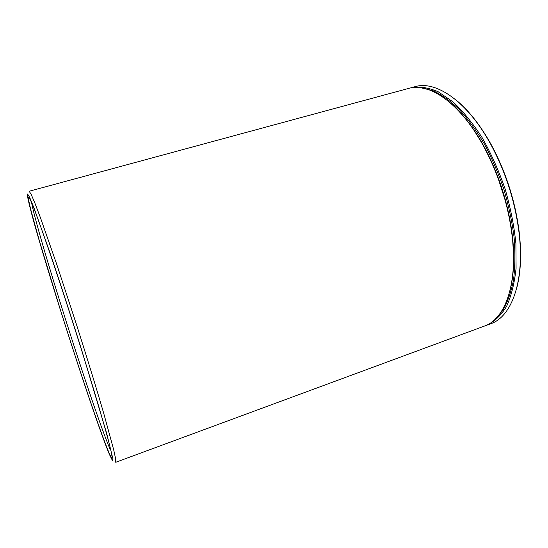 <?xml version="1.0" encoding="UTF-8"?>
<svg xmlns="http://www.w3.org/2000/svg" width="548" height="548" viewBox="0 0 548 548"><rect width="100%" height="100%" fill="white"/><g stroke="black" fill="none" stroke-linecap="round" stroke-linejoin="round"><path stroke-width="0.82" d="M449.326 102.031C461.142 111.819 472.253 125.814 482.658 144.021C498.79 173.312 508.777 204.575 512.62 237.791C514.702 258.656 513.764 276.5 509.811 291.331M484.432 326.074C504.489 319.402 517.586 285.577 512.414 238.243C508.544 204.774 498.481 173.284 482.233 143.775C459.087 102.373 428.933 82.385 408.74 88.379L29.126 191.259L31.01 194.019L34.784 202.815L40.463 217.762L56.766 264.437L76.857 325.718C87.118 357.96 96.53 388.669 103.73 413.343L113.703 449.846L115.683 459.073L115.731 462.286L484.432 326.074M109.429 454.443L112.566 460.786L112.936 458.916L106.757 433.708L81.275 348.734C70.35 314.079 58.965 279.254 49.224 250.628L34.031 208.055L29.681 197.424L27.612 194.006C27.215 194.081 27.386 195.91 28.14 199.479C36.072 236.962 92.728 414.569 109.429 454.443M108.579 451.744C99.715 430.385 78.7 367.996 60.458 310.065L39.545 241.387L30.681 209.295L28.633 200.191L28.558 197.006C28.969 197.013 29.989 198.931 31.626 202.774C37.894 217.364 55.492 268.239 74.028 326.266C92.571 384.285 107.737 435.934 111.093 451.463C112.909 459.998 112.073 460.094 108.579 451.744M31.366 201.335C35.853 229.537 93.441 410.658 110.011 449.065M494.851 319.525L503.016 310.147C507.667 301.969 511.168 291.885 513.517 279.898C515.12 266.945 515.305 252.744 514.086 237.284C512.024 221.371 508.585 205.26 503.77 188.95C498.235 172.867 491.693 157.742 484.144 143.583C476.178 130.28 467.787 118.82 458.977 109.196C450.107 100.798 441.407 94.612 432.879 90.639L420.789 87.735M409.863 88.112L411.452 87.646C419.631 86.269 428.543 87.639 438.195 91.763L453.086 101.955C463.204 111.422 472.938 123.389 482.274 137.87C491.124 153.543 498.728 170.531 505.064 188.834C510.469 207.439 514.086 225.673 515.915 243.552L516.072 268.328C514.469 283.337 511.298 296.036 506.544 306.442C501.043 315.326 494.549 321.546 487.069 325.101L485.734 325.553M457.155 100.935C469.485 111.292 480.945 126.054 491.529 145.213C506.023 172.346 515.236 201.164 519.155 231.674C521.641 253.423 520.867 272.096 516.833 287.679M487.069 325.101L490.679 323.765C511.579 316.874 525.066 281.145 518.963 232.092C515.004 201.356 505.729 172.325 491.131 144.987C467.745 101.654 436.181 80.33 415.172 86.639L411.212 87.707M474.732 131.486L482.466 143.905M496.598 173.469L506.9 205.712M512.524 237.996L513.428 252.601M482.658 144.021L482.233 143.775M512.62 237.791L512.414 238.243M491.529 145.213L491.131 144.987M519.155 231.674L518.963 232.092"/></g></svg>
